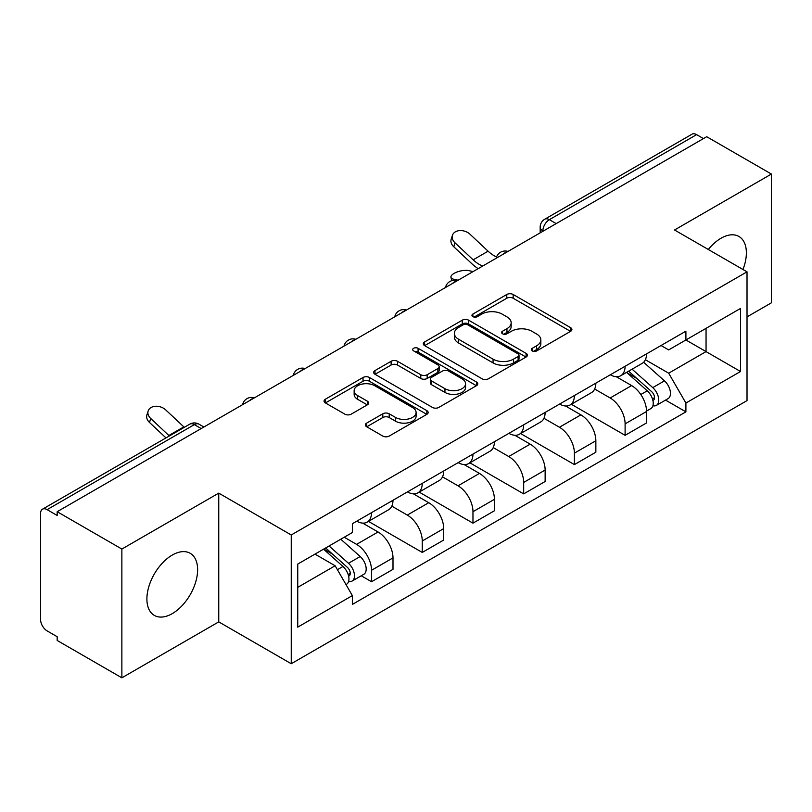 <?xml version="1.0" encoding="UTF-8"?>
<svg xmlns="http://www.w3.org/2000/svg" width="812" height="812" viewBox="0 0 812 812"><rect width="100%" height="100%" fill="white"/><g stroke="black" fill="none" stroke-linecap="round" stroke-linejoin="round"><path stroke-width="1.22" d="M532.225 350.916A3.157 1.827 0 0 0 536.691 350.916L570.592 331.337A4.517 2.609 0 0 0 571.922 329.499A4.517 2.609 0 0 0 570.592 327.652L513.164 294.492A4.517 2.609 0 0 0 506.779 294.492L472.878 314.071A3.157 1.827 0 0 0 471.945 315.36A3.157 1.827 0 0 0 472.878 316.65A3.157 1.827 0 0 0 477.344 316.65L481.729 314.112A14.443 8.333 0 0 1 502.151 314.112L506.942 316.873A14.443 8.333 0 0 1 511.164 322.77A14.443 8.333 0 0 1 506.942 328.667L502.547 331.205A3.157 1.827 0 0 0 501.623 332.494A3.157 1.827 0 0 0 502.547 333.783A3.157 1.827 0 0 0 507.013 333.783L511.408 331.245A14.443 8.333 0 0 1 531.83 331.245L536.61 334.006A14.443 8.333 0 0 1 540.843 339.903A14.443 8.333 0 0 1 536.61 345.8L532.225 348.338A3.157 1.827 0 0 0 531.302 349.627A3.157 1.827 0 0 0 532.225 350.916L532.225 348.338M172.266 613.628A35.86 20.706 120 0 0 195.692 582.021A35.86 20.706 120 0 0 190.191 553.287A35.86 20.706 120 0 0 172.266 555.063A35.86 20.706 120 0 0 148.829 586.66A35.86 20.706 120 0 0 154.331 615.405A35.86 20.706 120 0 0 172.266 613.628M742.97 269.503A35.86 20.706 120 0 0 738.94 236.475A35.86 20.706 120 0 0 721.015 238.251A35.86 20.706 120 0 0 708.318 249.497M366.699 423.082A4.517 2.609 0 0 0 365.37 424.93A4.517 2.609 0 0 0 366.699 426.767L382.807 436.074A4.517 2.609 0 0 0 389.192 436.074L426.848 414.333A4.517 2.609 0 0 0 428.168 412.496A4.517 2.609 0 0 0 426.848 410.649L369.409 377.489A4.517 2.609 0 0 0 363.025 377.489L325.368 399.23A4.517 2.609 0 0 0 324.049 401.067A4.517 2.609 0 0 0 325.368 402.914L344.836 414.15A4.517 2.609 0 0 0 351.22 414.15L367.328 404.843A4.517 2.609 0 0 0 368.658 403.006A4.517 2.609 0 0 0 367.328 401.158L357.676 395.586A12.068 6.973 0 0 1 354.144 390.663A12.068 6.973 0 0 1 361.594 384.218A12.068 6.973 0 0 1 374.748 385.73L412.567 407.563A12.068 6.973 0 0 1 416.099 412.496A12.068 6.973 0 0 1 408.649 418.931A12.068 6.973 0 0 1 395.495 417.419L389.192 413.785A4.517 2.609 0 0 0 382.807 413.785L366.699 423.082L366.699 426.767M291.244 534.976L218.753 493.128L121.871 549.054L57.175 511.712L706.704 136.71L771.4 174.052L674.528 229.989L747.02 271.837L291.244 534.976L291.244 663.739L747.02 400.6L747.02 271.837M482.044 378.778A4.517 2.609 0 0 0 488.428 378.778L526.085 357.036A4.517 2.609 0 0 0 527.404 355.199A4.517 2.609 0 0 0 526.085 353.352L468.646 320.192A4.517 2.609 0 0 0 462.261 320.192L424.615 341.933A4.517 2.609 0 0 0 423.285 343.77A4.517 2.609 0 0 0 424.615 345.618L482.044 378.778M414.861 351.596A3.157 1.827 0 0 1 418.068 352.043L418.068 348.287L476.461 382.005A4.517 2.609 0 0 1 477.781 383.843A4.517 2.609 0 0 1 476.461 385.69L438.815 407.421A4.517 2.609 0 0 1 432.431 407.421L374.992 374.261L374.992 370.577A4.517 2.609 0 0 0 373.672 372.424A4.517 2.609 0 0 0 374.992 374.261M374.992 370.577L391.11 361.279A4.517 2.609 0 0 1 397.484 361.279L420.778 374.728A4.517 2.609 0 0 0 427.163 374.728L437.851 368.557A4.517 2.609 0 0 0 439.17 366.709A4.517 2.609 0 0 0 437.851 364.872L413.602 350.865A3.157 1.827 0 0 1 412.679 349.576A3.157 1.827 0 0 1 414.627 347.891A3.157 1.827 0 0 1 418.068 348.287M121.871 549.054L121.871 677.817L57.175 640.465L57.175 636.709L47.106 630.894A9.196 5.308 -120 0 1 40.6 619.627L40.6 513.397A9.196 5.308 -120 0 1 42.508 509.185L189.775 424.168A9.196 5.308 60 0 1 194.362 424.625L47.106 509.642A9.196 5.308 -120 0 0 42.508 509.185M747.02 316.893L771.4 302.815L771.4 174.052M121.871 677.817L218.753 621.88L291.244 663.739M57.175 511.712L57.175 515.458L47.106 509.642M556.19 223.605L549.369 219.666A9.196 5.308 60 0 0 544.771 219.21L692.037 134.183A9.196 5.308 60 0 1 696.625 134.64L549.369 219.666A9.196 5.308 120 0 0 542.863 230.923L542.863 231.298M703.456 138.588L696.625 134.64M625.108 366.253A21.153 12.21 60 0 1 620.733 375.743L642.19 363.36A21.153 12.21 -120 0 0 646.565 353.859M594.658 389.019L610.157 397.971A21.153 12.21 60 0 1 625.108 423.874L646.565 411.481A21.153 12.21 -120 0 0 631.614 385.578L616.257 376.717M646.565 411.481L646.565 422.93L625.108 435.323L571.323 404.264M620.733 375.743A21.153 12.21 60 0 1 610.319 374.789M625.108 423.874L625.108 435.323M574.399 395.525A21.153 12.21 60 0 1 570.014 405.026L591.471 392.632A21.153 12.21 -120 0 0 595.856 383.142M520.614 433.547L574.399 464.596L595.856 452.213L595.856 440.764A21.153 12.21 -120 0 0 580.895 414.861L565.538 406M570.014 405.026A21.153 12.21 60 0 1 559.61 404.071M543.949 418.302L559.438 427.244A21.153 12.21 60 0 1 574.399 453.147L574.399 464.596M523.679 424.808A21.153 12.21 60 0 1 519.304 434.298L540.762 421.915A21.153 12.21 -120 0 0 545.136 412.425M469.894 462.83L523.679 493.879L545.136 481.496L545.136 470.046A21.153 12.21 -120 0 0 530.185 444.144L514.828 435.273M519.304 434.298A21.153 12.21 60 0 1 508.891 433.344M493.229 447.585L508.728 456.527A21.153 12.21 60 0 1 523.679 482.429L523.679 493.879M472.97 454.091A21.153 12.21 60 0 1 468.585 463.581L490.042 451.198A21.153 12.21 -120 0 0 494.427 441.698M419.185 492.102L472.97 523.161L494.427 510.768L494.427 499.319A21.153 12.21 -120 0 0 479.466 473.416L464.109 464.555M468.585 463.581A21.153 12.21 60 0 1 458.181 462.627M442.52 476.857L458.019 485.809A21.153 12.21 60 0 1 472.97 511.712L472.97 523.161M422.25 483.363A21.153 12.21 60 0 1 417.875 492.864L439.333 480.471A21.153 12.21 -120 0 0 443.707 470.98M368.465 521.385L422.25 552.434L443.707 540.051L443.707 528.602A21.153 12.21 -120 0 0 428.756 502.699L413.399 493.838M417.875 492.864A21.153 12.21 60 0 1 407.462 491.91M391.8 506.14L407.299 515.082A21.153 12.21 60 0 1 422.25 540.985L422.25 552.434M371.541 512.646A21.153 12.21 60 0 1 367.156 522.136L388.613 509.753A21.153 12.21 -120 0 0 392.998 500.263M361.249 575.779L371.541 581.717L392.998 569.334L392.998 557.885A21.153 12.21 -120 0 0 378.047 531.982L362.69 523.111M367.156 522.136A21.153 12.21 60 0 1 356.752 521.182M344.237 537.229L356.59 544.365A21.153 12.21 60 0 1 371.541 570.268L371.541 581.717M661.029 345.506L668.672 349.921L740.514 308.438L706.054 328.332L706.054 351.606L668.672 373.195L645.378 359.746M297.75 587.35L335.133 565.761L352.357 595.602L297.75 627.138L297.75 564.076L352.357 532.54L352.357 523.72L685.907 331.154L685.907 339.974L740.514 371.51L685.907 403.036L668.672 373.195M740.514 308.438L740.514 371.51M352.357 595.602L352.357 604.422L685.907 411.857L685.907 403.036M218.753 493.128L218.753 621.88M335.133 565.761L314.975 554.129M665.535 400.103L685.907 411.857M533.484 351.363L536.61 349.556A14.443 8.333 0 0 0 540.843 343.659L540.843 339.903M511.164 322.77L511.164 326.525A14.443 8.333 0 0 1 506.942 332.423L503.816 334.229M570.542 331.377L513.164 298.248A4.517 2.609 0 0 0 506.779 298.248L474.137 317.096M526.024 357.077L468.646 323.947A4.517 2.609 0 0 0 462.261 323.947L424.666 345.648M518.107 356.488A3.157 1.827 0 0 0 519.03 355.199A3.157 1.827 0 0 0 518.107 353.91L467.692 324.8A3.157 1.827 0 0 0 463.226 324.8L458.597 327.469A14.443 8.333 0 0 0 454.365 333.367A14.443 8.333 0 0 0 458.597 339.264L493.057 359.158A14.443 8.333 0 0 0 513.478 359.158L518.107 356.488L518.107 360.244A3.157 1.827 0 0 0 519.03 358.955L519.03 355.199M454.365 333.367L454.365 337.122A14.443 8.333 0 0 0 458.597 343.019L458.597 339.264M518.107 360.244L513.478 362.913A14.443 8.333 0 0 1 493.057 362.913L458.597 343.019M375.053 374.302L391.11 365.035L391.11 361.279M439.17 366.709L439.17 370.465A4.517 2.609 0 0 1 437.851 372.302L427.163 378.483A4.517 2.609 0 0 1 420.778 378.483L397.484 365.035A4.517 2.609 0 0 0 391.11 365.035M418.068 352.043L476.4 385.72M444.956 388.684A12.068 6.973 0 0 0 458.11 390.186A12.068 6.973 0 0 0 465.56 383.751A12.068 6.973 0 0 0 462.028 378.828L448.701 371.135A4.517 2.609 0 0 0 442.317 371.135L431.629 377.306A4.517 2.609 0 0 0 430.309 379.143A4.517 2.609 0 0 0 431.629 380.99L444.956 388.684L444.956 392.429A12.068 6.973 0 0 0 458.11 393.942A12.068 6.973 0 0 0 465.56 387.507L465.56 383.751M430.309 379.143L430.309 382.899A4.517 2.609 0 0 0 431.629 384.746L431.629 380.99M444.956 392.429L431.629 384.746M416.099 412.496L416.099 416.241A12.068 6.973 0 0 1 408.649 422.687A12.068 6.973 0 0 1 395.495 421.174L389.192 417.53A4.517 2.609 0 0 0 382.807 417.53L366.75 426.807M354.144 390.663L354.144 394.419A12.068 6.973 0 0 0 357.676 399.342L357.676 395.586M367.278 404.883L357.676 399.342M426.787 414.364L369.409 381.244A4.517 2.609 0 0 0 363.025 381.244L325.429 402.945M473.112 271.573L468.727 270.619A10.576 4.009 -13.1 0 0 456.983 272.04A10.576 4.009 -13.1 0 0 450.954 277.339A10.576 4.009 -13.1 0 0 453.776 279.247L458.161 280.201M626.58 372.363L647.245 390.805A11.49 6.638 60 0 1 650.848 408.578L646.565 411.055M627.128 372.86L636.852 378.473M628.661 371.165L651.66 391.678A5.522 3.187 60 0 1 653.386 400.214A5.522 3.187 60 0 1 652.889 400.417M632.101 369.176L652.767 387.618A11.49 6.638 60 0 1 656.38 405.391A11.49 6.638 60 0 1 652.909 405.756M643.622 362.264L664.47 380.858A11.49 6.638 60 0 1 668.083 398.631L656.38 405.391M496.558 256.947A28.501 16.453 60 0 1 488.103 251.192L469.986 234.211A10.576 7.643 17.7 0 0 459.775 230.588A10.576 7.643 17.7 0 0 452.436 235.307A10.576 7.643 17.7 0 0 455.035 242.849L453.776 246.777A10.576 7.643 -162.3 0 1 451.178 239.246L452.436 235.307M482.714 266.031A28.501 16.453 60 0 1 473.152 259.82L455.035 242.849M453.776 246.777L471.894 263.758A34.48 19.904 -120 0 0 478.187 268.64M323.552 549.176L342.958 566.482A11.49 6.638 60 0 1 346.562 584.254L345.993 584.589M323.755 549.054L332.565 554.149M325.642 547.968L347.374 567.355A5.522 3.187 60 0 1 349.109 575.891A5.522 3.187 60 0 1 348.602 576.094M329.083 545.979L348.48 563.295A11.49 6.638 60 0 1 352.093 581.067A11.49 6.638 60 0 1 348.622 581.433M340.786 539.229L360.193 556.535A11.49 6.638 60 0 1 363.796 574.307L352.093 581.067M184.314 427.315A28.501 16.453 60 0 1 183.827 426.868L165.699 409.887A10.576 7.643 17.7 0 0 155.488 406.264A10.576 7.643 17.7 0 0 148.149 410.984A10.576 7.643 17.7 0 0 150.748 418.525L149.489 422.453A10.576 7.643 -162.3 0 1 146.901 414.922L148.149 410.984M169.363 435.953A28.501 16.453 60 0 1 168.866 435.496L150.748 418.525M149.489 422.453L165.973 437.901M543.187 231.115L542.863 230.923A9.196 5.308 0 0 1 540.173 227.167L540.173 232.851M422.25 540.985L443.707 528.602M472.97 511.712L494.427 499.319M523.679 482.429L545.136 470.046M574.399 453.147L595.856 440.764M371.541 570.268L392.998 557.885M356.59 544.365L378.047 531.982M407.299 515.082L428.756 502.699M458.019 485.809L479.466 473.416M508.728 456.527L530.185 444.144M559.438 427.244L580.895 414.861M610.157 397.971L631.614 385.578M507.185 251.903A9.196 5.308 120 0 0 503.125 254.247M456.466 281.185A9.196 5.308 120 0 0 452.406 283.52M405.756 310.458A9.196 5.308 120 0 0 401.696 312.803M355.037 339.741A9.196 5.308 120 0 0 350.977 342.085M304.327 369.024A9.196 5.308 120 0 0 300.267 371.358M253.608 398.296A9.196 5.308 120 0 0 249.548 400.641M201.193 428.563L194.362 424.625A9.196 5.308 120 0 1 198.96 424.168A9.196 9.196 0 0 0 189.775 424.168M536.61 349.556L536.61 345.8M502.547 333.783L502.547 331.205M506.942 332.423L506.942 328.667M472.878 316.65L472.878 314.071M506.779 298.248L506.779 294.492M513.164 298.248L513.164 294.492M570.592 331.337L570.592 327.652M424.615 345.618L424.615 341.933M462.261 323.947L462.261 320.192M468.646 323.947L468.646 320.192M526.085 357.036L526.085 353.352M493.057 362.913L493.057 359.158M513.478 362.913L513.478 359.158M397.484 365.035L397.484 361.279M420.778 378.483L420.778 374.728M427.163 378.483L427.163 374.728M437.851 372.302L437.851 368.557M476.461 385.69L476.461 382.005M382.807 417.53L382.807 413.785M389.192 417.53L389.192 413.785M395.495 421.174L395.495 417.419M367.328 404.843L367.328 401.158M325.368 402.914L325.368 399.23M363.025 381.244L363.025 377.489M369.409 381.244L369.409 377.489M426.848 414.333L426.848 410.649M453.776 279.247L454.02 280.302M647.245 390.805L640.8 394.53M654.533 397.687L652.462 398.885M664.47 380.858L652.767 387.618M473.152 259.82L488.103 251.192M342.958 566.482L337.396 569.689M350.246 573.363L348.175 574.561M360.193 556.535L348.48 563.295M168.866 435.496L183.827 426.868M507.967 251.446A9.196 9.196 0 0 0 496.162 258.267M457.247 280.729A9.196 9.196 0 0 0 445.453 287.539M406.538 310.011A9.196 9.196 0 0 0 394.733 316.822M355.818 339.284A9.196 9.196 0 0 0 344.024 346.105M305.109 368.567A9.196 9.196 0 0 0 293.305 375.377M254.389 397.85A9.196 9.196 0 0 0 242.595 404.66M203.883 427.01L198.96 424.168M544.771 219.21A9.196 9.196 0 0 0 540.173 227.167M451.736 280.698L450.954 277.339"/></g></svg>

